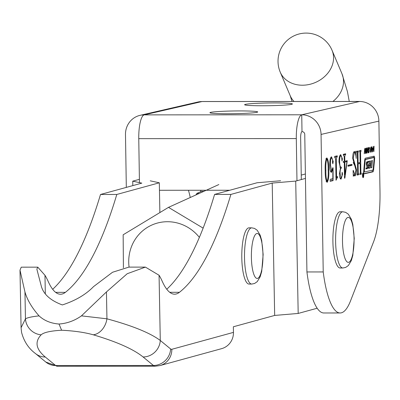 <?xml version="1.0" encoding="UTF-8"?>
<svg xmlns="http://www.w3.org/2000/svg" width="400" height="400" viewBox="0 0 400 400"><rect width="100%" height="100%" fill="white"/><g stroke="black" fill="none" stroke-linecap="round" stroke-linejoin="round"><path stroke-width="0.6" d="M126.315 187.39L125.485 134.52A19.68 18.98 77 0 1 140.08 115.335L197.91 102.015A19.68 18.98 77 0 1 202.02 101.55L359.57 101.475A19.68 18.98 77 0 1 378.89 121.115L380 191.675A56.225 14.485 -90 0 1 373.535 241.945L350.52 300.905A73.09 18.83 -90 0 1 340.165 312.975A73.09 18.83 -90 0 1 323.22 271.94L306.925 271.95A73.09 18.83 90 0 0 323.865 312.98L340.165 312.975M359.91 101.44A22.49 5.795 90 0 0 359.57 101.475L202.02 101.55A22.49 5.795 -90 0 1 202.365 101.51L359.91 101.44M363.155 177.655A2.34 0.605 90 0 0 363.72 175.245A2.34 0.605 90 0 0 363.115 172.975A2.34 0.605 90 0 0 363.08 172.98A2.34 0.605 90 0 0 362.515 175.385A2.34 0.605 90 0 0 363.12 177.66A2.34 0.605 90 0 0 363.155 177.655M363.085 173.31A2.01 0.515 90 0 0 362.6 175.375A2.01 0.515 90 0 0 363.12 177.325A2.01 0.515 90 0 0 363.15 177.32A2.01 0.515 90 0 0 363.635 175.255A2.01 0.515 90 0 0 363.115 173.31A2.01 0.515 90 0 0 363.085 173.31M291.595 104.335A23.895 1.365 -0.9 0 0 292.4 103.97A23.895 1.365 -0.9 0 0 271.595 102.94A23.895 1.365 -0.9 0 0 245.415 104.355A23.895 1.365 -0.9 0 0 244.615 104.72A23.895 1.365 -0.9 0 0 265.42 105.745A23.895 1.365 -0.9 0 0 291.595 104.335M256.895 112.325A23.895 1.365 -0.9 0 0 257.7 111.96A23.895 1.365 -0.9 0 0 236.895 110.935A23.895 1.365 -0.9 0 0 210.72 112.345A23.895 1.365 -0.9 0 0 209.915 112.71A23.895 1.365 -0.9 0 0 230.72 113.735A23.895 1.365 -0.9 0 0 256.895 112.325M373.6 170.055L374.625 158.85A2.01 0.515 90 0 0 374.14 156.17A2.01 0.515 90 0 0 374.11 156.17L365.42 158.175A3.345 0.86 90 0 0 364.66 160.39L363.67 171.175A2.01 0.515 90 0 0 364.16 173.855A2.01 0.515 90 0 0 364.19 173.855L372.99 171.825A2.675 0.69 90 0 0 373.6 170.055L372.82 170.055M366.525 147.93L366.885 148.5L366.93 150.535L366.135 153.415L365.76 152.845L365.71 150.815L366.06 148.69L366.57 147.925M368.675 152.8L368.39 151.27L368.82 152.045L369.115 150.985L368.52 148.99L369.155 147.295L369.525 147.775L369.535 149.04L369.095 148.025L368.85 148.365L369.35 151.18L368.725 152.81M368.375 151.835L368.82 152.045M369.31 148.29L368.67 148.025L369.13 148.025M372.61 148.12L372 152.06L371.86 146.735L372.145 148.225L372.61 148.12M327.035 182.31L327.195 182.31C325.81 180.71 325.14 176.805 325.195 170.59C324.945 164.41 325.485 160.18 326.81 157.89C328.22 159.505 328.9 163.46 328.85 169.75C329.08 175.92 328.53 180.11 327.195 182.31L327.105 182.315M337.255 177.675L336.01 180.28L335.68 159.385L334.98 157.335L334.625 157.415L334.61 156.425L337.245 155.82L337.26 156.81L336.935 156.885L336.275 159.215L336.535 175.62L336.915 176.76L337.57 176.61L337.59 177.6L335.97 177.755M335.06 157.33L334.625 157.335L335.06 157.33M335.785 176.765L336.915 176.76M343.29 161.59L344.26 161.365L344.185 156.77L343.62 155.085L343.3 155.16L343.285 154.325L345.65 153.78L345.665 154.615L345.27 154.705L344.76 156.64L344.835 161.235L347.235 160.68L344.885 178.13L344.525 178.21L344.27 162.2L343.305 162.425L343.29 161.59M343.695 155.08L343.295 155.085L343.695 155.08M354.595 175.945L353.655 175.225L353.31 176.295L353.09 170.665L353.265 170.345L354.875 174.94L355.985 170.075L352.73 158.365C352.765 154.23 353.315 151.955 354.375 151.54L355.535 152.27L355.985 151.17L356.18 158.415C355.93 154.675 355.325 152.715 354.37 152.54L353.24 158.255L356.49 169.68C356.39 173.525 355.84 175.615 354.835 175.945L354.7 175.955M301.305 179.555L300.645 137.58A5.62 1.45 90 0 1 302 131.635L301.74 114.795A19.68 18.98 77 0 1 321.06 134.43L323.22 271.94M357.31 174.05L357.65 172.87L357.34 153.285L356.795 151.315L358.41 150.945L357.935 153.13L358.09 162.94L360.13 162.47L359.975 152.66L359.43 150.71L361.045 150.335L360.57 152.545L360.88 172.125L361.42 174.095L359.805 174.47L360.285 172.265L360.145 163.46L358.105 163.93L358.245 172.735L358.785 174.705L357.17 175.075L357.31 174.05M360.095 173.15L361.25 173.145M357.46 173.76L358.615 173.75M347.99 166.26L347.975 165.27L351.97 164.35L351.985 165.34L347.99 166.26M341.99 161.005L341.765 157.365L340.86 155.65C339.955 156.155 339.55 158.25 339.645 161.93C339.765 165.79 340.33 167.52 341.35 167.13L341.365 168.12C340.495 168.33 340.07 170.11 340.08 173.455L341.155 178.09L342.055 175.835L342.16 172.24L342.565 174.075L341.085 179.11C340.165 179.165 339.61 177.47 339.41 174.035L340.45 168.045L338.96 161.81C339.03 157.455 339.63 155.08 340.76 154.68L342.41 158.85L342.015 161.01M339.855 167.135L341.35 167.13M331.26 172.385L331.47 172.385C330.415 172 329.86 169.675 329.805 165.405C329.705 160.385 330.27 157.52 331.51 156.81L333.24 161.555L332.84 163.79L332.485 162.3L332.66 159.825L331.55 157.795C330.69 158.81 330.335 161.215 330.48 165.01L331.625 171.025L332.765 167.755L333.085 167.82L333.115 180.615L330.14 181.3L330.22 179.295L332.855 178.69L332.83 169.275L331.35 172.395M330.425 171.03L331.625 171.025M374.08 146.22L373.935 151.555L373.85 149.405L373.28 149.535L372.88 151.8L373.27 146.41L373.335 148.795L373.905 148.665L374.08 146.22M371.145 146.865L371.505 147.44L371.545 149.47L370.75 152.35L370.375 151.78L370.33 149.75L370.675 147.63L371.185 146.865M368.175 147.58L368.03 152.915L367.945 150.765L367.375 150.895L366.975 153.16L367.36 147.77L367.43 150.155L368 150.025L368.175 147.58M365.15 148.215L365.555 149.765L365.28 153.55L365.1 148.945L364.225 153.79L364.7 148.825L365.215 148.21M365.3 149.21L364.665 148.95L365.13 148.945M229.805 190.245L159.46 190.28M139.45 182.62L138.76 138.65A22.49 5.795 -90 0 1 144.19 114.87L301.74 114.795A22.49 5.795 90 0 0 296.305 138.58L296.97 180.745M200.72 191.68L200.7 190.26M140.08 115.335A19.68 18.98 77 0 1 144.19 114.87L202.02 101.55M302 131.635A2.81 2.71 77 0 1 304.765 134.44L306.925 271.95M357.33 151.195L357.34 151.935L358.43 151.935M357.34 151.935L358.245 151.975M357.16 151.975L356.92 152.26M357.335 153.13L357.935 153.13M357.49 162.94L358.09 162.94M359.965 150.585L359.975 151.33L361.065 151.325M359.975 151.33L360.88 151.37M359.795 151.37L359.555 151.655M359.97 152.545L360.57 152.545M359.64 162.585L359.655 163.46M360.28 172.125L360.88 172.125M360.185 173.145L361.135 173.145M360.32 173.15L360.335 174.1L361.42 174.095M360.335 174.1L359.8 174.22M357.505 163.82L360.145 163.46M357.505 163.93L358.105 163.93M357.645 172.735L358.245 172.735M357.55 173.75L358.5 173.75M357.685 173.755L357.7 174.705L358.785 174.705M357.7 174.705L357.165 174.825M352.725 158.255L353.24 158.255M353.19 162.51L355.12 166.385M355.97 169.68L356.49 169.68M353.25 174.74L354.65 174.94L354.2 175.685M353.265 175.225L353.655 175.225M353.91 151.825L354.43 152.27M354.965 152.27L354.995 152.855M350.885 164.6L350.895 165.34L351.985 165.34M350.895 165.34L347.985 166.01M344.57 154.03L344.58 154.615L345.665 154.615M344.58 154.615L345.27 154.705M344.185 154.705L343.81 155.11M344.185 156.64L344.76 156.64M344.255 161.235L344.835 161.235M346.155 160.93L346.16 161.375L347.245 161.375M344.525 178.13L344.885 178.13M343.3 162.2L344.27 162.2M344.465 174.6L345.08 174.59L346.925 161.59L343.76 162.2M343.76 162.07L344.845 162.07L345.045 174.6M346.925 161.59L344.845 162.07M340.315 154.92L340.745 155.645M341.66 158.85L342.41 158.85M338.965 161.93L339.645 161.93M340.26 167.155L340.27 167.83M340.4 168.12L341.365 168.12M339.405 173.455L340.08 173.455M340.045 178.09L341.07 178.075M341.89 174.08L342.565 174.075M340.87 178.09L340.43 178.83M336.165 156.07L336.175 156.81L337.26 156.81M336.175 156.81L336.935 156.885M335.845 156.885L335.34 157.5M335.675 159.215L336.275 159.215M335.935 175.62L336.535 175.62M335.955 176.76L336.835 176.76M336.49 176.765L336.5 177.6L337.59 177.6M336.5 177.6L336.17 177.675M332.55 169.275L332.83 169.275M331.385 171.03L330.87 172.07M331.06 157.06L331.49 157.78M332.495 161.555L333.24 161.555M329.8 165.01L330.48 165.01M330.46 171.03L331.485 171.025M332.76 167.82L333.085 167.82M332.025 178.88L332.025 180.615L333.115 180.615M332.025 180.615L330.15 181.05M326.35 158.325L326.6 158.88M328.165 169.75L328.85 169.75M326.83 181.325L326.575 181.885M325.875 170.435C325.77 175.52 326.205 179.15 327.18 181.32C328.07 178.635 328.4 174.83 328.17 169.905C328.255 164.84 327.805 161.165 326.825 158.88C325.93 161.565 325.615 165.42 325.875 170.435L325.19 170.435M326.045 181.325L327.18 181.32M326.325 181.32L327.1 181.32M326.105 158.88L325.755 158.88M373.05 149.405L373.85 149.405M372.15 148.95L372.18 150.88L372.495 148.87L371.92 148.95M371.915 148.87L372.495 148.87M370.735 147.44L371.505 147.44M370.85 151.59L371.205 151.59M370.31 151.24L370.8 151.62L371.07 151.125L371.09 147.6L370.57 149.695L370.8 151.62M370.35 151.62L370.765 151.62L370.35 151.62M370.555 148.095L370.81 148.095M370.685 147.6L371.09 147.6L370.685 147.595M371.295 147.98L371.09 147.6M368.825 150.41L369.335 150.41M368.41 152.27L369.16 152.27M368.75 147.775L369.525 147.775M368.595 148.365L368.85 148.365M368.505 149.215L368.77 149.215M368.51 149.475L368.87 149.475M368.675 150.145L369.24 150.145M367.145 150.765L367.945 150.765M366.12 148.5L366.885 148.5M366.235 152.655L366.59 152.655M365.69 152.3L366.185 152.685L366.455 152.19L366.475 148.66L365.955 150.76L366.185 152.685L365.73 152.685L366.145 152.685M365.935 149.155L366.195 149.155M366.495 148.66L366.07 148.66L366.68 149.045M364.585 149.315L364.845 149.315M364.765 148.65L365.52 148.65M363.935 173.66L371.905 171.825A2.675 0.69 90 0 0 372.505 170.13M374.165 158.435L373.99 157.54L365.61 159.47A2.01 0.515 90 0 0 365.155 160.8L364.375 172L372.875 170.04A1.34 0.345 90 0 0 373.18 169.155L374.165 158.435M372.905 157.54L364.8 159.405M373.545 157.54A2.01 0.515 90 0 0 373.275 156.365M365.97 168.675L366.625 168.525A4.685 1.205 90 0 0 367.34 167.39A1.34 0.345 90 0 0 367.335 165.335L366.58 162.97L367.665 162.97L368.42 165.335A1.34 0.345 90 0 1 368.43 167.39A4.685 1.205 90 0 1 367.71 168.525L365.935 168.935L366.06 168.02L367.185 167.76L366.44 164.67A1.34 0.345 90 0 1 366.475 162.5A4.685 1.205 90 0 1 367.045 161.78L370.505 160.985L370.315 164.285L371.115 164.105L371.485 160.76L372.47 160.535L371.795 167.63L370.815 167.855L371.045 164.12M366.63 162.375L369.32 162.01L366.63 162.375L366.58 162.97M369.145 165.23L370.95 165.065L370.155 165.245L369.835 168.085L368.85 168.31L369.395 161.24M367.715 162.375L367.665 162.97M369.325 162.005L368.23 162.01M368.875 168.085L369.835 168.085M370.835 167.63L371.795 167.63M363.175 176.53L363.195 175.44L363.175 176.53M363.325 176.495L362.85 174.235L363.19 175.35L363.285 174.045L363.325 176.495M363.01 176.59L363.325 176.59M199.38 237.39A41.39 39.72 -114.4 0 0 167.475 221.72A41.39 39.72 -114.4 0 0 129.085 267.115M123.41 267.81L123.155 234.79L168.495 207.365L203.14 228.135M168.495 207.365L218.84 184.555M190.265 197.5A66.345 17.09 90 0 0 188.45 190.265M150.235 180.825L159.32 182.795L116.8 194.465L100.505 194.475A438.555 112.98 -90 0 1 52.68 289.29M116.8 194.465A438.555 112.98 -90 0 1 65.37 292.35A95.58 24.625 -90 0 1 60.505 294.235A95.58 24.625 -90 0 1 48.19 281.45A106.825 27.52 90 0 0 44.975 275.3L37.77 267.155L36.855 269.17L41.42 286.615C43.795 294.535 50.77 300.64 62.34 304.935C75.5 300.63 85.91 294.515 93.575 286.59L112.525 272.265L128.885 267.115L145.405 267.11L127.22 273.72L106.445 291.95L81.45 315.865L106.945 318.815C132.255 325.655 150.03 332.87 160.28 340.47L170.625 348.97A16.865 4.345 -90 0 0 171.835 349.295L233.46 332.38L233.355 326.775L274.67 315.435L298.185 313.445L317.185 308.23M233.46 332.38A16.865 16.26 74.7 0 1 221.625 348.655L160 365.57A16.865 16.26 74.7 0 0 171.835 349.295M139.4 179.335L132.735 181.16L141.82 183.135L100.505 194.475M305.455 178.415L295.715 181.085L272.205 183.075L274.67 315.435M272.205 183.075L230.89 194.415A438.555 112.98 -90 0 1 179.455 292.295A95.58 24.625 -90 0 1 174.59 294.185A95.58 24.625 -90 0 1 162.28 281.395A106.825 27.52 90 0 0 159.065 275.25L145.405 267.105M295.715 181.085L298.185 313.445M230.89 194.415L214.59 194.42A438.555 112.98 -90 0 1 166.765 289.235M305.385 173.97L301.235 175.105M280.62 180.765L257.11 182.75L214.59 194.42M132.735 181.16L132.82 185.605M37.77 267.155L21.245 267.165L20 270.12L24.955 291.985C27.21 299.82 31.91 307.785 39.06 315.885C44.27 320.685 50.925 323.4 59.025 324.03C67.16 323.415 74.635 320.695 81.45 315.865M93.275 334.805C84.77 332.39 74.22 330.865 61.615 330.23C50.575 330.88 43.745 332.41 41.12 334.825C34.55 341.845 35.945 349.245 45.3 357.02L55.645 365.525L153.435 365.48L143.085 356.975C133.51 349.2 116.905 341.81 93.275 334.805A16.865 12.62 -73.6 0 0 106.945 318.815L106.445 291.95M20 270.12L21.075 327.69L25.455 318.85C27.48 317.62 32.015 316.635 39.06 315.885M143.085 356.975A16.865 15.945 -50.6 0 0 160.28 340.47L159.065 275.25M61.615 330.23L59.025 324.03M41.12 334.825A16.865 16.29 -136.4 0 1 25.455 318.85L24.955 291.985M45.3 357.02A16.865 15.945 129.4 0 1 35.485 353.55L45.83 362.055A16.865 15.945 -50.6 0 0 55.645 365.525A33.735 8.69 -90 0 0 57.45 366.255L45.83 362.055M159.32 182.795L159.875 212.51M342.835 211.77L340.115 211.77A28.11 7.24 90 0 0 332.9 241.545A28.11 7.24 90 0 0 340.14 267.995L342.86 267.995A28.11 7.24 -90 0 1 335.615 241.545A28.11 7.24 -90 0 1 342.835 211.77L345.645 212.34L348.32 214.19L351.27 219.08L352.795 224.325L354.25 238.46L352.805 255.425L351.29 260.675L348.345 265.565L345.67 267.42L342.86 267.995M251.725 227.84L249.01 227.84A28.11 7.24 90 0 0 241.795 257.62A28.11 7.24 90 0 0 249.035 284.065L251.755 284.065A28.11 7.24 -90 0 1 244.51 257.62A28.11 7.24 -90 0 1 251.725 227.84L254.535 228.415L257.215 230.265L260.165 235.15L261.685 240.4L263.145 254.535L261.7 271.5L260.185 276.75L257.24 281.64L254.565 283.49L251.755 284.065M349.255 101.445L347.435 91.605L341.97 73.745L332.02 50.245A28.11 23.2 157.1 0 1 333.3 61.195A28.11 23.2 157.1 0 1 302.375 85.215A28.11 23.2 157.1 0 1 280.245 72.165L290.195 95.67A28.11 23.2 157.1 0 0 294.005 101.47M199.05 193.52L196.835 193.44L195.96 194.92M196.835 193.44L201.35 191.395L203.915 191.315M321.06 134.43L378.89 121.115M138.76 138.65L296.305 138.58M301.74 114.795L359.57 101.475M353.62 163.23L354.71 163.23M368.55 149.8L369.045 149.8M374.125 158.85L374.625 158.85M371.905 171.825L372.99 171.825M364.79 159.47L365.61 159.47M364.62 160.8L365.155 160.8M363.675 171.105L364.21 171.105M363.645 172L364.365 172L363.645 172M366.625 168.525L367.71 168.525M367.34 167.39L368.43 167.39M367.335 165.335L368.42 165.335M369.12 165.465L370.08 165.465M369.14 165.245L370.155 165.245M369.275 163.835L370.235 163.835M65.37 292.35L55.635 292.355M179.455 292.295L169.725 292.3M160 365.57L155.24 366.21A33.735 8.69 -90 0 1 153.435 365.48A16.865 15.945 -50.6 0 0 170.625 348.97M44.975 275.3L45.32 293.68M354.06 238.545A22.49 5.795 90 0 0 347.925 217.43A22.49 5.795 90 0 0 342.495 241.21A22.49 5.795 90 0 0 348.63 262.33A22.49 5.795 90 0 0 354.06 238.545M262.955 254.62A22.49 5.795 90 0 0 256.82 233.5A22.49 5.795 90 0 0 251.39 257.285A22.49 5.795 90 0 0 257.525 278.4A22.49 5.795 90 0 0 262.955 254.62M341.97 73.745A28.11 23.2 157.1 0 1 332.925 101.45M362.805 177.325L363.12 177.325M354.755 174.955L353.67 174.955M341.155 178.09L340.07 178.09M369.87 165.065L370.955 165.065M362.805 173.31L363.115 173.31M21.075 327.695L21.56 332.345C23.92 341.37 28.56 348.44 35.485 353.55M155.24 366.21L57.45 366.255M332.02 50.245A28.11 28.11 0 0 0 278.035 62.065A28.11 28.11 0 0 0 280.245 72.165M292.01 101.47L290.195 95.67"/></g></svg>

